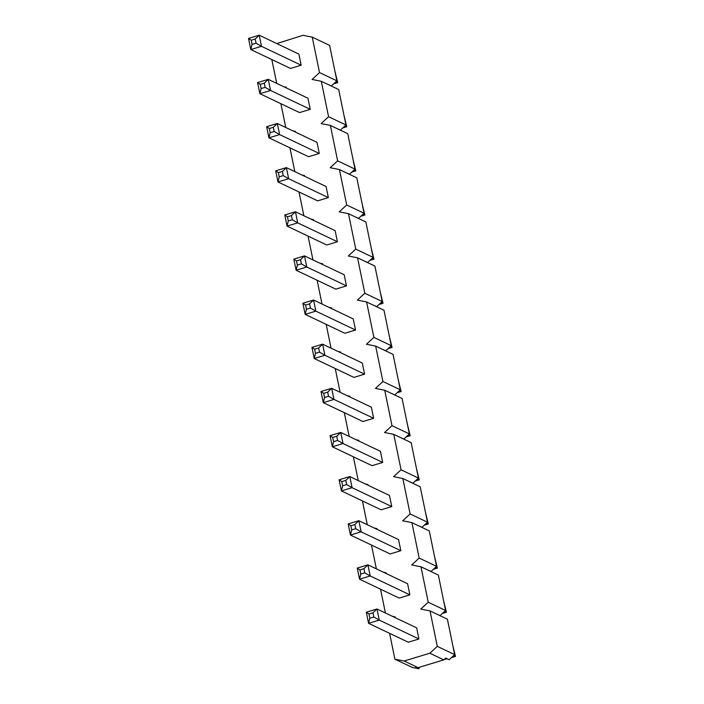 <?xml version="1.0" encoding="UTF-8"?>
<svg xmlns="http://www.w3.org/2000/svg" width="704" height="704" viewBox="0 0 704 704"><rect width="100%" height="100%" fill="white"/><g stroke="black" fill="none" stroke-linecap="round" stroke-linejoin="round"><path stroke-width="1.06" d="M307.947 98.226L310.226 109.349L299.543 112.578L259.864 93.685L257.585 82.57L268.259 79.341L307.947 98.226M326.066 186.498L328.346 197.622L317.662 200.851L277.983 181.966L275.704 170.843L286.378 167.614L326.066 186.498M344.186 274.771L346.465 285.894L335.782 289.124L296.102 270.239L293.823 259.116L304.498 255.886L344.186 274.771M362.305 363.044L364.584 374.167L353.901 377.397L314.222 358.512L311.942 347.389L322.626 344.159L362.305 363.044M380.424 451.317L382.703 462.44L372.02 465.67L332.341 446.785L330.062 435.662L340.745 432.432L380.424 451.317M398.543 539.598L400.822 550.713L390.148 553.951L350.46 535.058L348.181 523.934L358.864 520.705L398.543 539.598M416.662 627.871L418.942 638.986L408.267 642.224L368.579 623.33L366.3 612.207L376.983 608.978L416.662 627.871M418.836 667.418L419.118 668.8L415.694 667.172L418.097 667.647L443.802 659.868L445.738 658.082L449.161 659.71L454.67 654.632L447.401 619.177L430.021 610.905L420.781 609.092L428.234 602.219L445.614 610.491L438.337 575.045L420.957 566.773L411.726 564.951L419.179 558.078L436.55 566.359L429.282 530.904L411.902 522.632L402.662 520.81L410.115 513.946L427.495 522.218L420.218 486.772L402.838 478.5L393.606 476.678L401.06 469.806L418.431 478.086L411.154 442.631L393.782 434.359L384.542 432.538L391.996 425.674L409.376 433.946L402.098 398.499L384.718 390.227L375.487 388.406L382.941 381.533L400.312 389.805L393.034 354.358L375.663 346.086L366.423 344.265L373.877 337.401L391.257 345.673L383.979 310.226L366.599 301.954L357.368 300.133L364.813 293.26L382.193 301.532L374.915 266.086L357.544 257.814L348.304 255.992L355.758 249.128L373.138 257.4L365.86 221.954L348.48 213.682L339.24 211.86L346.694 204.987L364.074 213.259L356.796 177.813L339.425 169.541L330.185 167.719L337.638 160.855L355.018 169.127L347.741 133.681L330.361 125.4L321.121 123.587L328.574 116.714L345.954 124.986L338.677 89.54L321.297 81.268L312.066 79.446L319.519 72.582L336.89 80.854L329.622 45.408L312.242 37.127L303.002 35.314L276.778 43.569M271.823 59.558L276.707 83.354M283.747 86.706L286.361 87.226L285.842 87.71M280.878 103.699L285.771 127.494M292.802 130.847L295.425 131.358L294.897 131.842M289.942 147.831L294.826 171.626M301.866 174.979L304.48 175.498L303.961 175.982M298.998 191.972L303.89 215.767M310.922 219.12L313.544 219.63L313.025 220.114M308.062 236.104L312.946 259.908M319.986 263.252L322.599 263.771L322.08 264.255M317.126 280.245L322.01 304.04M329.041 307.393L331.663 307.903L331.144 308.387M326.181 324.377L331.065 348.181M338.105 351.525L340.727 352.044L340.199 352.528M335.245 368.518L340.129 392.313M347.169 395.666L349.782 396.176L349.263 396.66M344.3 412.65L349.184 436.454M356.224 439.798L358.846 440.317L358.318 440.801M353.364 456.79L358.248 480.586M365.288 483.938L367.902 484.458L367.382 484.933M362.419 500.922L367.303 524.726M374.343 528.07L376.966 528.59L376.438 529.074M371.483 545.063L376.367 568.858M383.407 572.211L386.021 572.73L385.502 573.206M380.538 589.195L385.422 612.999M392.462 616.343L395.085 616.862L394.557 617.346M389.602 633.336L394.909 659.182L404.14 661.003L429.845 653.224L437.298 646.36L430.021 610.905M420.957 566.773L428.234 602.219M411.902 522.632L419.179 558.078M402.838 478.5L410.115 513.946M393.782 434.359L401.06 469.806M384.718 390.227L391.996 425.674M375.663 346.086L382.941 381.533M366.599 301.954L373.877 337.401M357.544 257.814L364.813 293.26M348.48 213.682L355.758 249.128M339.425 169.541L346.694 204.987M330.361 125.4L337.638 160.855M321.297 81.268L328.574 116.714M312.242 37.127L319.519 72.582M407.598 583.73L409.886 594.854L399.203 598.083L359.524 579.19L357.245 568.075L367.919 564.837L407.598 583.73M389.479 495.458L391.767 506.581L381.084 509.81L341.405 490.917L339.117 479.794L349.8 476.564L389.479 495.458M371.36 407.185L373.648 418.308L362.965 421.538L323.286 402.644L320.998 391.521L331.681 388.291L371.36 407.185M353.241 318.912L355.529 330.035L344.846 333.265L305.166 314.371L302.878 303.248L313.562 300.018L353.241 318.912M335.122 230.639L337.41 241.762L326.726 244.992L287.047 226.098L284.759 214.975L295.442 211.746L335.122 230.639M317.002 142.366L319.282 153.49L308.607 156.719L268.928 137.826L266.64 126.702L277.323 123.473L317.002 142.366M298.883 54.094L301.162 65.208L290.488 68.446L250.8 49.553L248.521 38.43L259.204 35.2L298.883 54.094M327.862 84.392L331.382 85.932L336.89 80.854M336.926 128.533L340.437 130.073L345.954 124.986M345.981 172.665L349.501 174.205L355.018 169.127M355.045 216.806L358.556 218.346L364.074 213.259M364.109 260.938L367.62 262.478L373.138 257.4M373.164 305.078L376.675 306.618L382.193 301.532M382.228 349.21L385.739 350.759L391.257 345.673M391.283 393.351L394.803 394.891L400.312 389.805M400.347 437.483L403.858 439.032L409.376 433.946M409.402 481.624L412.922 483.164L418.431 478.086M418.466 525.756L421.978 527.305L427.495 522.218M427.522 569.897L431.042 571.437L436.55 566.359M436.586 614.029L440.097 615.578L445.614 610.491M419.118 668.8L412.28 667.454L394.909 659.182M418.097 667.647L404.14 661.003M443.802 659.868L429.845 653.224M454.67 654.632L437.298 646.36M451.449 657.598L455.479 656.383L453.693 655.53M418.942 638.986L379.262 620.101L368.579 623.33L369.838 618.191L373.842 616.977L372.988 612.806L368.984 614.02L369.838 618.191M447.339 658.847L444.321 659.384M452.698 645.022L455.479 656.383M372.988 612.806L376.983 608.978L379.262 620.101L373.842 616.977M368.984 614.02L366.3 612.207M442.385 613.466L446.415 612.242L444.638 611.398M409.886 594.854L370.207 575.96L359.524 579.19L360.782 574.059L364.786 572.845L363.933 568.674L359.92 569.888L360.782 574.059M443.643 600.89L446.415 612.242M363.933 568.674L367.919 564.837L370.207 575.96L364.786 572.845M359.92 569.888L357.245 568.075M433.33 569.325L437.36 568.11L435.574 567.257M400.822 550.713L361.143 531.828L350.46 535.058L351.718 529.918L355.722 528.704L354.869 524.533L350.865 525.747L351.718 529.918M434.579 556.75L437.36 568.11M354.869 524.533L358.864 520.705L361.143 531.828L355.722 528.704M350.865 525.747L348.181 523.934M424.266 525.193L428.296 523.97L426.518 523.125M391.767 506.581L352.088 487.687L341.405 490.917L342.663 485.786L346.667 484.572L345.805 480.401L341.801 481.615L342.663 485.786M425.524 512.618L428.296 523.97M345.805 480.401L349.8 476.564L352.088 487.687L346.667 484.572M341.801 481.615L339.117 479.794M415.21 481.052L419.241 479.838L417.454 478.984M382.703 462.44L343.024 443.546L332.341 446.785L333.599 441.646L337.603 440.431L336.75 436.26L332.746 437.474L333.599 441.646M416.46 468.477L419.241 479.838M336.75 436.26L340.745 432.432L343.024 443.546L337.603 440.431M332.746 437.474L330.062 435.662M406.146 436.92L410.177 435.697L408.39 434.852M373.648 418.308L333.969 399.414L323.286 402.644L324.544 397.505L328.548 396.299L327.686 392.128L323.682 393.342L324.544 397.505M407.405 424.345L410.177 435.697M327.686 392.128L331.681 388.291L333.969 399.414L328.548 396.299M323.682 393.342L320.998 391.521M397.091 392.779L401.122 391.565L399.335 390.711M364.584 374.167L324.905 355.274L314.222 358.512L315.48 353.373L319.484 352.158L318.63 347.987L314.626 349.202L315.48 353.373M398.341 380.204L401.122 391.565M318.63 347.987L322.626 344.159L324.905 355.274L319.484 352.158M314.626 349.202L311.942 347.389M388.027 348.647L392.058 347.424L390.271 346.579M355.529 330.035L315.841 311.142L305.166 314.371L306.416 309.232L310.429 308.026L309.566 303.855L305.562 305.07L306.416 309.232M389.286 336.072L392.058 347.424M309.566 303.855L313.562 300.018L315.841 311.142L310.429 308.026M305.562 305.07L302.878 303.248M378.972 304.506L383.002 303.292L381.216 302.438M346.465 285.894L306.786 267.001L296.102 270.239L297.361 265.1L301.365 263.886L300.511 259.714L296.507 260.929L297.361 265.1M380.222 291.931L383.002 303.292M300.511 259.714L304.498 255.886L306.786 267.001L301.365 263.886M296.507 260.929L293.823 259.116M369.908 260.374L373.938 259.151L372.152 258.306M337.41 241.762L297.722 222.869L287.047 226.098L288.297 220.959L292.31 219.754L291.447 215.582L287.443 216.788L288.297 220.959M371.166 247.799L373.938 259.151M291.447 215.582L295.442 211.746L297.722 222.869L292.31 219.754M287.443 216.788L284.759 214.975M360.853 216.234L364.883 215.019L363.097 214.166M328.346 197.622L288.666 178.728L277.983 181.966L279.242 176.827L283.246 175.613L282.392 171.442L278.388 172.656L279.242 176.827M362.102 203.658L364.883 215.019M282.392 171.442L286.378 167.614L288.666 178.728L283.246 175.613M278.388 172.656L275.704 170.843M351.789 172.102L355.819 170.878L354.033 170.025M319.282 153.49L279.602 134.596L268.928 137.826L270.178 132.686L274.182 131.481L273.328 127.31L269.324 128.515L270.178 132.686M353.047 159.526L355.819 170.878M273.328 127.31L277.323 123.473L279.602 134.596L274.182 131.481M269.324 128.515L266.64 126.702M342.734 127.961L346.755 126.746L344.978 125.893M310.226 109.349L270.547 90.455L259.864 93.685L261.122 88.554L265.126 87.34L264.273 83.169L260.26 84.383L261.122 88.554M343.983 115.386L346.755 126.746M264.273 83.169L268.259 79.341L270.547 90.455L265.126 87.34M260.26 84.383L257.585 82.57M333.67 83.829L337.7 82.606L335.914 81.752M301.162 65.208L261.483 46.323L250.8 49.553L252.058 44.414L256.062 43.208L255.209 39.037L251.205 40.242L252.058 44.414M334.919 71.254L337.7 82.606M255.209 39.037L259.204 35.2L261.483 46.323L256.062 43.208M251.205 40.242L248.521 38.43"/></g></svg>
